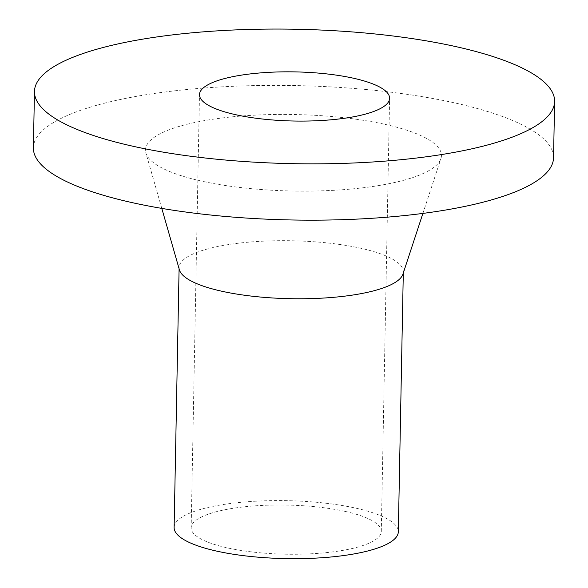 <?xml version="1.0" encoding="UTF-8"?>
<svg xmlns="http://www.w3.org/2000/svg" width="588" height="588" viewBox="0 0 588 588"><rect width="100%" height="100%" fill="white"/><g stroke="black" fill="none" stroke-linecap="round" stroke-linejoin="round"><path stroke-width="0.44" stroke-dasharray="2.94 2.21" d="M33.384 147.779A260.124 67.223 -178.9 0 1 180.553 90.177A260.124 67.223 -178.9 0 1 454.495 102.856A260.124 67.223 -178.9 0 1 553.536 157.76M345.082 511.384A95.08 24.571 -178.9 0 1 381.289 531.456A95.08 24.571 -178.9 0 1 285.753 554.197A95.08 24.571 -178.9 0 1 191.159 527.803A95.08 24.571 -178.9 0 1 244.953 506.753A95.08 24.571 -178.9 0 1 345.082 511.384M174.121 527.473A112.124 28.974 -178.9 0 1 237.559 502.652A112.124 28.974 -178.9 0 1 355.637 508.113A112.124 28.974 -178.9 0 1 398.326 531.78M179.421 269.877A112.124 28.974 -178.9 0 1 179.112 267.577A112.124 28.974 -178.9 0 1 242.55 242.748A112.124 28.974 -178.9 0 1 360.628 248.209A112.124 28.974 -178.9 0 1 403.317 271.876A112.124 28.974 -178.9 0 1 402.92 274.17M385.081 124.369A148 38.249 -178.9 0 1 440.912 158.635A148 38.249 -178.9 0 1 292.728 191.012A148 38.249 -178.9 0 1 145.89 152.968A148 38.249 -178.9 0 1 223.984 117.747A148 38.249 -178.9 0 1 385.081 124.369M381.289 531.456L389.601 98.284M191.159 527.803L199.479 94.631M403.295 273.03L403.317 271.876M179.09 268.723L179.112 267.577M422.897 213.407L440.912 158.635M161.788 208.395L145.89 152.968"/><path stroke-width="0.88" d="M455.575 46.548A260.124 67.223 -178.9 0 1 554.616 101.452A260.124 67.223 -178.9 0 1 293.25 163.67A260.124 67.223 -178.9 0 1 34.464 91.463A260.124 67.223 -178.9 0 1 181.633 33.861A260.124 67.223 -178.9 0 1 455.575 46.548M554.616 101.452L553.536 157.76A260.124 67.223 -178.9 0 1 292.17 219.986A260.124 67.223 -178.9 0 1 33.384 147.779L34.464 91.463M353.403 78.211A95.08 24.571 -178.9 0 1 389.601 98.284A95.08 24.571 -178.9 0 1 294.066 121.025A95.08 24.571 -178.9 0 1 199.479 94.631A95.08 24.571 -178.9 0 1 253.274 73.581A95.08 24.571 -178.9 0 1 353.403 78.211M403.295 273.03L398.326 531.78A112.124 28.974 -178.9 0 1 285.665 558.6A112.124 28.974 -178.9 0 1 174.121 527.473L179.09 268.723M422.897 213.407L402.92 274.17A112.124 28.974 -178.9 0 1 290.656 298.697A112.124 28.974 -178.9 0 1 179.421 269.877L161.788 208.395"/></g></svg>
